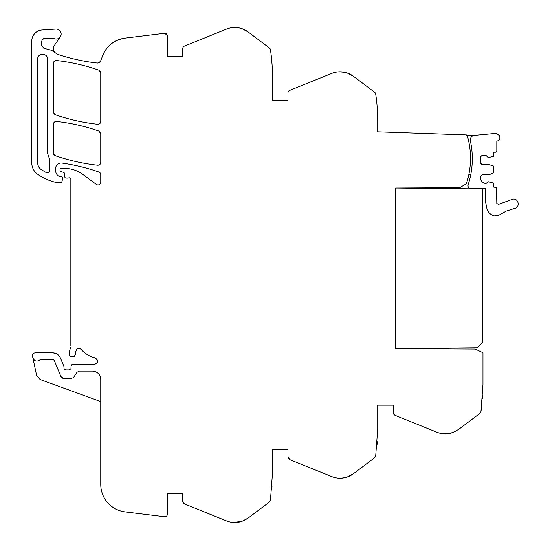 <?xml version="1.0" encoding="UTF-8"?>
<svg xmlns="http://www.w3.org/2000/svg" width="550" height="550" viewBox="0 0 550 550"><rect width="100%" height="100%" fill="white"/><g stroke="black" fill="none" stroke-linecap="round" stroke-linejoin="round"><path stroke-width="0.82" d="M100.76 401.582L40.15 379.521L36.63 375.471L32.883 357.844C34.457 361.322 36.823 361.982 39.971 359.824L40.782 359.473L39.971 359.824C36.823 361.982 34.457 361.322 32.883 357.844C34.457 361.322 36.823 361.982 39.971 359.824L39.841 359.954M40.15 379.521L36.63 375.471M62.494 378.111L63.511 378.304L60.954 376.592L62.006 377.857M60.954 376.592L54.285 360.498L53.281 359.562M62.92 378.242L63.346 378.297M272.477 449.481L287.987 449.481L272.477 449.481L272.477 473.303L270.449 500.252L269.376 502.054L248.146 518.052L253.729 513.844L248.146 518.052L241.959 521.331C236.761 523.036 231.612 522.892 226.511 520.898L184.477 503.91L182.744 501.346L182.744 493.797L167.234 493.797L167.234 514.559A2.214 2.214 0 0 1 164.746 516.759L125.084 511.885A27.693 27.693 0 0 1 100.76 484.399L100.76 379.411C100.265 374.364 97.494 371.594 92.455 371.106L79.269 371.106L76.966 372.336L73.824 377.066M184.477 503.91L183.624 503.374M183.473 503.216L182.744 501.346M235.524 522.5L239.814 521.936M241.959 521.331L233.324 522.459M272.023 486.062L271.776 489.149M287.987 449.481L287.987 457.029L289.719 459.601L331.76 476.582C336.854 478.576 342.004 478.72 347.201 477.015L353.389 473.736L374.619 457.737L375.691 455.943L377.719 428.986L377.719 405.171L393.229 405.171L377.719 405.171M287.987 457.029L288.729 458.92M288.846 459.037L289.719 459.601M331.76 476.582C336.854 478.576 342.004 478.72 347.201 477.015M340.766 478.184L345.056 477.627M358.971 469.528L353.389 473.736L358.971 469.528M377.266 441.746L377.025 444.833M353.389 76.264A22.22 22.22 0 0 0 347.201 72.985L353.389 76.264L374.619 92.256A2.798 2.798 0 0 1 375.691 94.057A180.125 180.125 0 0 1 377.719 121.007L377.719 131.814L466.386 134.908L467.658 136.929A81.427 81.427 0 0 1 466.407 183.762L459.704 187.681L395.725 188.011L395.725 348.652L475.214 349.064L482.969 352.729L482.969 384.677L480.941 411.627L479.868 413.428L458.638 429.419L464.221 425.219L458.638 429.419L452.444 432.699C447.246 434.411 442.104 434.266 437.002 432.272L394.962 415.284L393.229 412.72L393.229 405.171M394.962 415.284L394.109 414.741M393.958 414.59L393.229 412.72M446.009 433.874L450.306 433.311M452.444 432.699L443.809 433.833M481.25 409.502L480.941 411.627M482.652 395.333L482.522 397.348L482.652 395.333M482.508 397.506L482.453 398.283M376.592 100.87L376.001 96.181M377.499 112.111L377.527 112.571M339.274 71.816L344.96 72.352L339.274 71.816M347.201 72.985A22.158 22.158 0 0 0 331.76 73.411L289.719 90.399A2.771 2.771 0 0 0 287.987 92.964L287.987 100.512L272.477 100.512L287.987 100.512M248.146 31.948A22.22 22.22 0 0 0 241.959 28.669L248.146 31.948L269.376 47.946A2.798 2.798 0 0 1 270.449 49.741A180.125 180.125 0 0 1 272.477 76.698L272.477 100.512M271.349 56.554L270.758 51.872M271.432 57.351L272.092 64.907M272.257 67.794L272.278 68.262M234.039 27.5L239.718 28.036L234.039 27.5M241.959 28.669A22.158 22.158 0 0 0 226.511 29.102L184.477 46.083A2.771 2.771 0 0 0 182.744 48.654L182.744 56.203L167.234 56.203L182.744 56.203M166.183 33.557L164.746 33.241L167.234 35.441L167.234 56.203M164.746 33.241L125.084 38.108A27.699 27.699 0 0 0 110.481 44.536M106.975 48.125A27.699 27.699 0 0 0 101.984 57.475C105.875 46.482 113.575 40.033 125.084 38.108M100.499 61.256A27.72 27.72 0 0 0 100.76 60.686L101.984 57.475M60.273 36.864L54.381 45.409A5.816 5.816 0 0 0 54.574 52.278L57.324 54.23C70.427 58.602 83.841 61.552 97.57 63.071L100.361 61.538L99.103 62.796M100.76 60.686L99.206 62.741M42.611 39.387L45.093 38.273L54.457 38.713A4.984 4.984 0 0 0 61.105 34.739A4.984 4.984 0 0 0 55.839 29.061L42.144 29.968A11.076 11.076 0 0 0 31.797 41.023L31.797 162.944A13.846 13.846 0 0 0 37.737 174.309A52.759 52.759 0 0 0 56.1 182.428A2.771 2.771 0 0 0 56.719 182.497L60.823 182.497A1.107 1.107 0 0 0 61.896 181.672L62.769 178.42A1.389 1.389 0 0 0 61.428 176.681L60.053 176.681A1.396 1.396 0 0 1 59.469 176.55A6.648 6.648 0 0 1 55.619 170.521L55.619 168.541A5.541 5.541 0 0 1 61.93 163.054A194.095 194.095 0 0 1 98.904 172.012A2.771 2.771 0 0 1 100.76 174.632L100.76 182.188A2.771 2.771 0 0 1 96.346 184.415L82.775 174.371A30.566 30.566 0 0 0 64.653 168.396L61.16 168.396A1.107 1.107 0 0 0 60.046 169.503L60.046 170.321A1.389 1.389 0 0 0 61.078 171.662L63.456 172.294A1.389 1.389 0 0 1 64.474 173.511L64.763 176.798A1.389 1.389 0 0 0 66.144 178.062L67.657 178.062A2.777 2.777 0 0 0 68.619 177.891A1.664 1.664 0 0 1 70.854 179.293L70.854 345.606M54.471 38.72L56.169 39.023M99.839 123.599L100.76 121.536L100.76 72.786L98.904 70.173C85.126 65.361 70.984 62.136 56.478 60.507C54.643 60.521 53.611 61.435 53.405 63.264L53.405 112.118L55.261 114.737L53.852 113.63L55.261 114.737C69.046 119.508 83.194 122.691 97.694 124.286C99.529 124.279 100.554 123.358 100.76 121.536L99.763 123.667M53.405 63.264L54.402 61.133L53.405 63.264M100.251 71.184L98.904 70.173L100.313 71.273M53.914 154.653L55.261 155.664C69.046 160.435 83.194 163.625 97.694 165.22C99.529 165.206 100.554 164.285 100.76 162.463L100.76 133.698L98.904 131.086C85.126 126.28 70.984 123.062 56.478 121.44C54.643 121.447 53.611 122.368 53.405 124.19L53.405 153.051L55.261 155.664L53.852 154.564M53.405 124.19L54.402 122.066L53.405 124.19M98.904 131.086L100.313 132.192L98.904 131.086M100.76 162.463L99.763 164.594L100.76 162.463M41.773 45.554L43.821 48.228L41.773 45.554L41.773 41.594C41.972 39.573 43.079 38.466 45.093 38.273M43.821 48.228L51.624 50.325L54.574 52.278L51.624 50.325M454.671 431.805L456.644 430.76L454.671 431.805M349.429 476.121L351.402 475.076L349.429 476.121M244.179 520.431L246.153 519.386L244.179 520.431M47.506 59.084C47.809 52.759 37.4 52.766 37.696 59.084L37.696 162.944C37.771 165.674 38.906 167.846 41.106 169.469L46.193 172.549C48.166 173.14 49.342 172.425 49.72 170.411L49.72 159.692L47.506 153.051L49.239 158.249L47.506 153.051L47.506 59.084M38.142 165.564L39.208 167.606L38.142 165.564M47.582 172.803L48.991 172.136L47.582 172.803M167.234 493.797L182.744 493.797M32.883 357.844L32.526 356.173C32.374 354.2 33.282 353.086 35.234 352.825L52.752 352.825C56.347 352.99 58.905 354.702 60.424 357.954L63.931 366.417L64.041 368.61L65.917 369.902L69.08 369.902L70.964 368.665L71.074 365.784L72.456 364.457L94.394 364.457C98.422 362.732 98.684 360.546 95.191 357.906C89.492 356.455 84.707 353.513 80.836 349.078C79.227 347.71 77.742 347.827 76.381 349.436L75.123 355.149L73.748 356.703L70.977 356.703L69.637 355.678L69.376 354.702L69.376 351.835L70.661 347.043M70.977 356.703L70.462 356.599M70.304 356.524L69.637 355.678M74.855 356.152L73.748 356.703M77.034 348.7L75.144 352.901M84.171 352.351L80.836 349.078L77.33 348.501M94.394 364.457L96.931 363.275M97.611 360.305L95.191 357.906M71.411 364.932L72.456 364.457M69.08 369.902L70.263 369.813M64.041 368.61L64.597 369.724M65.567 369.985L65.917 369.902M52.752 352.825L55.88 353.437M57.516 354.331L58.609 355.245M32.691 354.502L33.419 353.506M52.752 359.473L40.782 359.473M71.514 378.304L63.511 378.304M63.305 378.297L62.521 378.125M73.576 377.389L73.212 377.726M468.882 174.419L470.814 174.419M471.694 148.651A83.511 83.511 0 0 0 470.346 140.752C470.071 137.686 471.446 135.891 474.485 135.369L495.928 133.361L499.256 135.41L499.778 136.984C500.191 138.951 499.448 140.264 497.551 140.924L496.815 141.082L496.815 151.113L495.708 152.219L493.769 152.219L493.384 156.303L488.228 157.623L485.877 155.265L482.137 155.265L480.473 156.929L480.473 163.02L482.137 164.684L489.335 164.684L493.384 165.997L493.769 166.526L493.769 172.81L489.335 174.653L482.137 174.653L480.473 176.316L480.473 177.98C480.803 181.342 482.652 183.184 486.014 183.514L488.228 181.713L493.384 183.033L493.769 187.117L496.54 187.488L496.815 203.438L498.444 204.414L512.614 199.21C518.492 197.656 520.582 207.426 514.58 208.416L506.275 211.076L498.211 215.566L493.907 215.889C490.6 214.692 488.317 212.458 487.046 209.179L485.183 200.097L485.183 188.464L470.738 188.464C468.641 188.141 467.761 186.931 468.112 184.827A83.387 83.387 0 0 0 472.306 158.345M466.366 135.465L473 135.699A4.434 4.434 0 0 0 471.728 136.489M470.635 137.981A4.434 4.434 0 0 0 470.346 140.752C472.203 149.201 472.739 157.733 471.962 166.347M395.725 188.011L482.687 188.925L482.687 342.141L477.152 347.799L395.725 348.652"/></g></svg>
